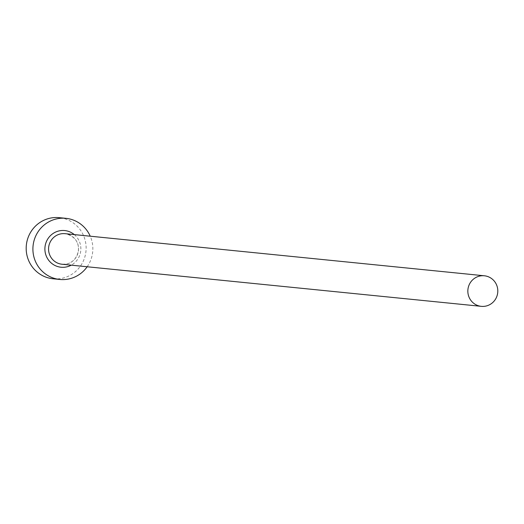 <?xml version="1.0" encoding="UTF-8"?>
<svg xmlns="http://www.w3.org/2000/svg" width="524" height="524" viewBox="0 0 524 524"><rect width="100%" height="100%" fill="white"/><g stroke="black" fill="none" stroke-linecap="round" stroke-linejoin="round"><path stroke-width="0.39" stroke-dasharray="2.62 1.97" d="M87.161 266.768A30.72 29.966 95.7 0 0 90.233 236.206M53.088 278.781A30.72 29.966 95.7 0 0 61.269 278.454A30.72 29.966 95.7 0 0 86.113 247.007A30.72 29.966 95.7 0 0 59.225 217.657M62.009 264.24A15.36 14.98 95.7 0 0 66.103 264.076A15.36 14.98 95.7 0 0 78.521 248.356A15.36 14.98 95.7 0 0 65.081 233.678C85.798 238.4 79.583 262.373 66.063 264.076L62.009 264.24M74.297 234.608A18.432 17.98 -84.3 0 1 71.231 265.17"/><path stroke-width="0.79" d="M485.381 306.18A15.36 14.98 95.7 0 0 497.8 290.46A15.36 14.98 95.7 0 0 484.359 275.781A15.36 14.98 95.7 0 0 480.266 275.945A15.36 14.98 95.7 0 0 467.847 291.665A15.36 14.98 95.7 0 0 481.287 306.344A15.36 14.98 95.7 0 0 485.381 306.18M90.233 236.206A30.72 29.966 95.7 0 0 65.945 218.331A30.72 29.966 95.7 0 0 57.758 218.659A30.72 29.966 95.7 0 0 32.92 250.099A30.72 29.966 95.7 0 0 59.808 279.456A30.72 29.966 95.7 0 0 67.989 279.128A30.72 29.966 95.7 0 0 87.161 266.768M65.945 218.331L59.225 217.657A30.72 29.966 95.7 0 0 51.044 217.984A30.72 29.966 95.7 0 0 26.2 249.424A30.72 29.966 95.7 0 0 53.088 278.781L59.808 279.456M71.231 265.17A18.432 17.98 -84.3 0 1 65.945 267.03A18.432 17.98 -84.3 0 1 45.156 252.129A18.432 17.98 -84.3 0 1 59.808 230.757A18.432 17.98 -84.3 0 1 74.297 234.608M484.359 275.781L65.081 233.678A15.36 14.98 95.7 0 0 60.987 233.842A15.36 14.98 95.7 0 0 48.568 249.568A15.36 14.98 95.7 0 0 62.009 264.24L481.287 306.344"/></g></svg>
